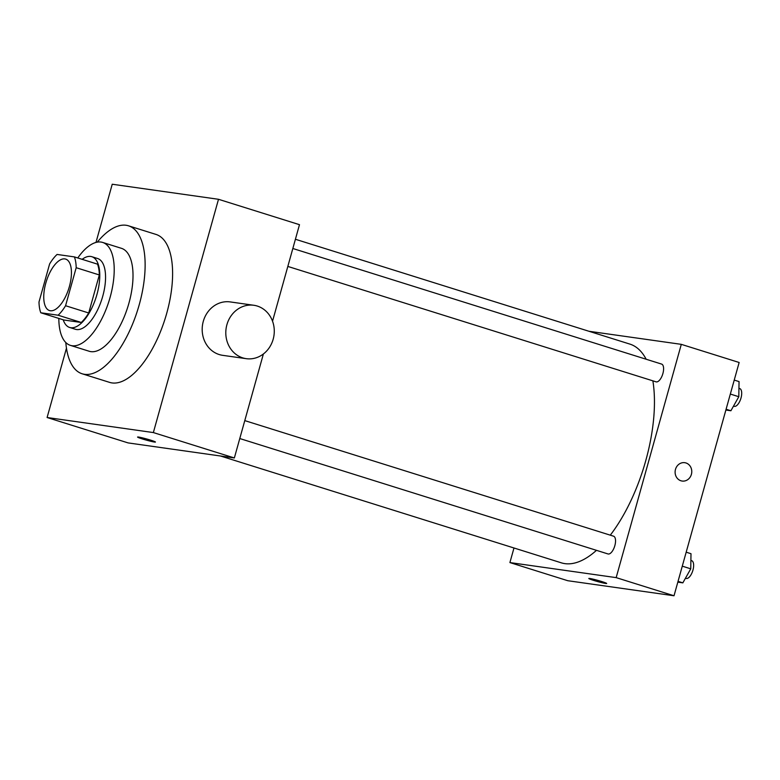 <?xml version="1.0" encoding="UTF-8"?>
<svg xmlns="http://www.w3.org/2000/svg" width="780" height="780" viewBox="0 0 780 780"><rect width="100%" height="100%" fill="white"/><g stroke="black" fill="none" stroke-linecap="round" stroke-linejoin="round"><path stroke-width="1.17" d="M69.401 286.504A26.968 11.797 107.4 0 1 49.53 310.567A26.968 11.797 107.4 0 1 46.332 281.307A26.968 11.797 107.4 0 1 65.657 259.096A26.968 11.797 107.4 0 1 69.401 286.504M74.392 256.903L57.076 254.446A36.221 15.844 107.4 0 0 49.618 263.942L39 301.967A36.221 15.844 107.4 0 0 40.794 312.77L58.11 315.218A36.221 15.844 107.4 0 0 65.569 305.731L76.186 267.706A36.221 15.844 107.4 0 0 74.392 256.903L97.529 264.157A36.221 15.844 107.4 0 1 99.323 274.95L76.186 267.706M40.794 312.77L63.931 320.014L81.247 322.471L58.11 315.218M99.323 274.95L88.706 312.975L65.569 305.731M88.706 312.975A36.221 15.844 107.4 0 1 81.247 322.471M63.209 319.79A37.079 16.224 -72.6 0 0 69.644 327.464A37.079 16.224 -72.6 0 0 70.785 327.727A37.079 16.224 -72.6 0 0 96.603 295.659A37.079 16.224 -72.6 0 0 91.826 256.698A37.079 16.224 -72.6 0 0 82.163 259.331M91.826 256.698L97.607 258.511A37.079 16.224 107.4 0 1 102.755 296.195A37.079 16.224 107.4 0 1 76.567 329.54A37.079 16.224 107.4 0 1 75.426 329.277L69.644 327.464M58.822 318.415A53.937 23.595 -72.6 0 0 70.385 345.365A53.937 23.595 -72.6 0 0 72.043 345.735A53.937 23.595 -72.6 0 0 109.6 299.101A53.937 23.595 -72.6 0 0 102.648 242.434A53.937 23.595 -72.6 0 0 77.766 257.956M70.385 345.365L89.183 351.253A53.937 23.595 -72.6 0 0 90.841 351.634A53.937 23.595 -72.6 0 0 128.398 305A53.937 23.595 -72.6 0 0 121.446 248.323L102.648 242.434M65.812 342.537A77.532 33.92 -72.6 0 0 82.134 373.776A77.532 33.92 -72.6 0 0 84.513 374.312A77.532 33.92 -72.6 0 0 138.499 307.271A77.532 33.92 -72.6 0 0 128.505 225.81A77.532 33.92 -72.6 0 0 97.276 242.141M128.505 225.81L155.99 234.419A77.532 33.92 107.4 0 1 166.745 313.209A77.532 33.92 107.4 0 1 111.989 382.921A77.532 33.92 107.4 0 1 109.609 382.385L82.134 373.776M66.456 348.182L47.102 417.514L153.358 432.569L218.498 199.29L112.232 184.236L95.979 242.434M154.469 442.046A9.272 0.595 15.6 0 1 144.349 439.549A9.272 0.595 15.6 0 1 137.582 437.053A9.272 0.595 15.6 0 1 146.669 438.974A9.272 0.595 15.6 0 1 155.444 442.046A9.272 0.595 15.6 0 1 154.469 442.046M47.102 417.514L128.086 442.904L234.351 457.957L153.358 432.569M234.351 457.957L263.386 353.983M272.542 321.194L299.481 224.679L218.498 199.29M246.256 358.673L222.641 355.329A26.968 24.19 -81.9 0 1 219.19 354.539A26.968 24.19 -81.9 0 1 202.82 323.29A26.968 24.19 -81.9 0 1 230.207 301.918L253.822 305.273A26.968 24.19 98.1 0 0 226.434 326.635A26.968 24.19 98.1 0 0 242.804 357.893A26.968 24.19 98.1 0 0 246.256 358.673A26.968 24.19 98.1 0 0 273.985 335.361A26.968 24.19 98.1 0 0 253.822 305.273M596.466 550.339A114.611 50.135 107.4 0 1 564.847 563.628A114.611 50.135 107.4 0 1 561.327 562.828L220.447 455.988M295.415 239.265L629.879 344.097A114.611 50.135 107.4 0 1 646.162 359.239M652.87 380.845A114.611 50.135 107.4 0 1 645.782 460.57A114.611 50.135 107.4 0 1 610.282 535.168M287.83 266.428L656.048 381.839A9.301 4.066 -72.6 0 0 656.331 381.907A9.301 4.066 -72.6 0 0 662.805 373.864A9.301 4.066 -72.6 0 0 661.615 364.084L292.831 248.498M244.784 420.605L613.558 536.192A9.301 4.066 107.4 0 1 614.845 545.649A9.301 4.066 107.4 0 1 608.273 554.014A9.301 4.066 107.4 0 1 607.99 553.946L239.772 438.535M513.981 547.989L509.906 562.575L616.171 577.629L681.301 344.351L588.949 331.266M616.171 577.629L674.017 595.764L567.752 580.71L509.906 562.575M601.809 581.558A9.272 0.595 15.6 0 1 606.674 583.479A9.272 0.595 15.6 0 1 597.587 581.558A9.272 0.595 15.6 0 1 588.822 578.487A9.272 0.595 15.6 0 1 601.809 581.558M674.017 595.764L739.148 362.485L681.301 344.351M691.402 474.367A9.272 8.317 -81.9 0 1 682.139 481.046A9.272 8.317 -81.9 0 1 675.207 470.701A9.272 8.317 -81.9 0 1 684.742 462.686A9.272 8.317 -81.9 0 1 691.402 474.367M684.742 462.686A9.272 8.317 -81.9 0 1 691.392 474.367A9.272 8.317 -81.9 0 1 682.139 481.046M606.674 583.469A9.272 0.595 15.6 0 1 597.587 581.558A9.272 0.595 15.6 0 1 588.822 578.487M725.878 410.036L730.909 410.748L738.806 396.718L739.05 381.586L734.233 380.084M730.909 410.748L726.092 409.247M738.806 396.718L730.333 394.056M738.943 388.323L739.713 388.567A9.301 4.066 107.4 0 1 741 398.014A9.301 4.066 107.4 0 1 734.146 406.322L733.512 406.117M677.82 582.143L682.851 582.855L690.758 568.825L690.992 553.702L686.185 552.191M682.851 582.855L678.044 581.353M690.758 568.825L682.285 566.163M690.885 560.43L691.655 560.674A9.301 4.066 107.4 0 1 692.942 570.131A9.301 4.066 107.4 0 1 686.088 578.428L685.454 578.233"/></g></svg>

